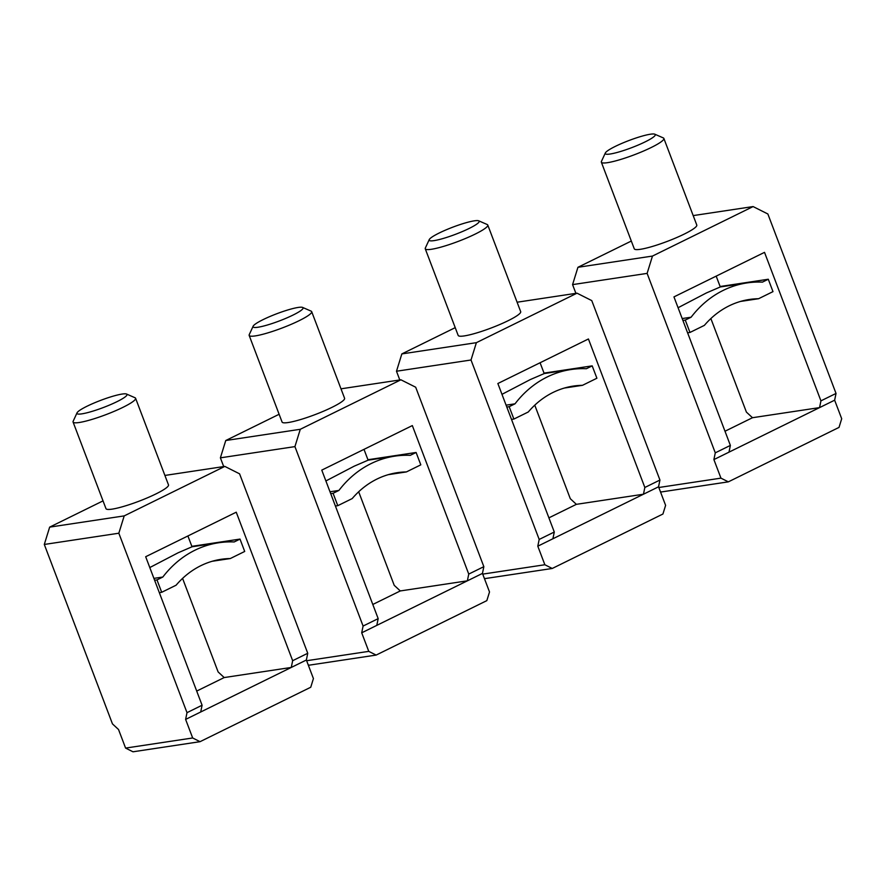 <?xml version="1.0" encoding="UTF-8"?>
<svg xmlns="http://www.w3.org/2000/svg" width="886" height="886" viewBox="0 0 886 886"><rect width="100%" height="100%" fill="white"/><g stroke="black" fill="none" stroke-linecap="round" stroke-linejoin="round"><path stroke-width="1.33" d="M329.991 491.774L338.917 490.434A117.03 96.685 81.4 0 1 394.757 456.157A117.03 96.685 81.4 0 1 410.262 455.338L416.099 452.469L420.806 464.84L406.397 471.928A100.317 82.874 81.4 0 0 397.249 472.692A100.317 82.874 81.4 0 0 352.196 498.585L337.787 505.673L333.081 493.303L338.917 490.434M325.882 480.954L354.19 466.18L368.111 460.188L363.991 449.357M367.934 459.734L416.099 452.469M388.278 474.663L406.397 471.928M335.417 506.039L337.787 505.673M330.711 493.657L333.081 493.303M372.807 604.462L400.295 590.94L467.365 580.828L376.805 625.372L378.178 618.627L321.773 470.123L412.333 425.579L468.749 574.084L483.845 566.663L415.678 387.215L400.915 379.795L340.999 388.821M300.288 429.289L294.927 446.61L220.392 457.84L225.753 440.519L300.288 429.289L400.915 379.795M225.753 440.519L279.123 414.271M311.684 311.65L344.588 398.279A33.435 4.784 159.2 0 1 323.944 411.026A33.435 4.784 159.2 0 1 288.183 422.533A33.435 4.784 159.2 0 1 282.069 422.035L249.165 335.406A33.435 4.784 -20.8 0 0 255.268 335.905A33.435 4.784 -20.8 0 0 291.04 324.398A33.435 4.784 -20.8 0 0 311.684 311.65A33.435 4.784 -20.8 0 0 311.108 311.13L302.624 307.431A26.746 3.821 -20.8 0 0 298.205 307.442A26.746 3.821 -20.8 0 0 271.315 315.914A26.746 3.821 -20.8 0 0 253.13 326.225A26.746 3.821 -20.8 0 0 257.948 327.244A26.746 3.821 -20.8 0 0 288.249 317.299A26.746 3.821 -20.8 0 0 302.624 307.431M253.13 326.225L249.254 334.631A33.435 4.784 -20.8 0 0 249.165 335.406M483.845 566.663L482.46 573.408L467.365 580.839L468.749 574.084M308.162 664.733L309.07 665.187L376.14 655.075L486.835 600.63L489.515 591.97L482.46 573.408M306.634 660.723L368.764 651.365L376.14 655.075M368.764 651.365L361.709 632.803L363.094 626.048L378.178 618.627M294.927 446.61L363.094 626.048M220.392 457.84L223.704 466.568M400.284 590.94L394.215 585.325L358.675 491.774M376.805 625.372L361.709 632.803M153.898 578.381L162.825 577.041A117.03 96.685 81.4 0 1 218.665 542.764A117.03 96.685 81.4 0 1 234.17 541.955L240.006 539.087L244.702 551.457L230.294 558.545A100.317 82.874 81.4 0 0 221.157 559.299A100.317 82.874 81.4 0 0 176.104 585.203L161.695 592.291L156.988 579.909L162.825 577.041M149.789 567.561L178.097 552.798L192.018 546.795L187.898 535.964M191.841 546.341L240.006 539.087M212.186 561.27L230.294 558.545M159.314 592.645L161.695 592.291M154.618 580.275L156.988 579.909M196.714 691.069L224.191 677.557L291.272 667.446L200.712 711.99L202.086 705.234L145.681 556.729L236.241 512.197L292.657 660.701L307.741 653.27L239.585 473.833L224.822 466.401L164.907 475.439M124.195 515.896L118.835 533.217L44.3 544.458L49.66 527.126L124.195 515.896L224.822 466.401M49.66 527.126L103.031 500.878M135.591 398.268L168.495 484.897A33.435 4.784 159.2 0 1 147.851 497.633A33.435 4.784 159.2 0 1 112.079 509.14A33.435 4.784 159.2 0 1 105.977 508.642L73.073 422.013A33.435 4.784 -20.8 0 0 79.175 422.511A33.435 4.784 -20.8 0 0 114.947 411.004A33.435 4.784 -20.8 0 0 135.591 398.268A33.435 4.784 -20.8 0 0 135.015 397.748L126.532 394.037A26.746 3.821 -20.8 0 0 122.113 394.06A26.746 3.821 -20.8 0 0 95.223 402.532A26.746 3.821 -20.8 0 0 77.038 412.832A26.746 3.821 -20.8 0 0 81.855 413.851A26.746 3.821 -20.8 0 0 112.157 403.916A26.746 3.821 -20.8 0 0 126.532 394.037M77.038 412.832L73.161 421.249A33.435 4.784 -20.8 0 0 73.073 422.013M307.741 653.27L306.368 660.026L291.272 667.446L292.657 660.701M200.048 741.682L192.672 737.972L125.59 748.083L132.978 751.793L200.048 741.682L310.742 687.248L313.422 678.587L306.368 660.026M192.672 737.972L185.617 719.41L187.001 712.665L202.086 705.234M118.835 533.217L187.001 712.665M44.3 544.458L112.467 723.895L118.536 729.521L125.59 748.083M224.191 677.557L218.122 671.931L182.582 578.392M200.712 711.99L185.617 719.41M506.094 405.168L515.021 403.817A117.03 96.685 81.4 0 1 570.85 369.551A117.03 96.685 81.4 0 1 586.355 368.731L592.191 365.863L596.898 378.233L582.49 385.321A100.317 82.874 81.4 0 0 573.342 386.075A100.317 82.874 81.4 0 0 528.289 411.979L513.88 419.067L509.173 406.685L515.021 403.817M501.974 394.336L530.282 379.573L544.203 373.582L540.083 362.751M544.026 373.117L592.191 365.863M564.382 388.046L582.49 385.321M511.51 419.421L513.88 419.067M506.803 407.051L509.173 406.685M548.899 517.856L576.387 504.333L643.457 494.222L552.897 538.766L554.282 532.021L497.866 383.516L588.426 338.973L644.842 487.477L659.937 480.046L591.77 300.609L577.007 293.177L517.092 302.215M476.38 342.672L471.02 359.993L396.485 371.234L401.845 353.913L476.38 342.672L577.007 293.177M401.845 353.913L455.216 327.654M487.776 225.044L520.691 311.673A33.435 4.784 159.2 0 1 500.036 324.409A33.435 4.784 159.2 0 1 464.275 335.916A33.435 4.784 159.2 0 1 458.173 335.417L425.258 248.789A33.435 4.784 -20.8 0 0 431.36 249.287A33.435 4.784 -20.8 0 0 467.132 237.791A33.435 4.784 -20.8 0 0 487.776 225.044A33.435 4.784 -20.8 0 0 487.211 224.523L478.717 220.813A26.746 3.821 -20.8 0 0 474.298 220.835A26.746 3.821 -20.8 0 0 447.408 229.308A26.746 3.821 -20.8 0 0 429.234 239.619A26.746 3.821 -20.8 0 0 434.04 240.627A26.746 3.821 -20.8 0 0 464.342 230.692A26.746 3.821 -20.8 0 0 478.717 220.813M429.234 239.619L425.346 248.025A33.435 4.784 -20.8 0 0 425.258 248.789M659.937 480.046L658.553 486.802L643.457 494.222L644.842 487.477M484.254 578.115L485.163 578.569L552.244 568.469L662.927 514.024L665.607 505.363L658.553 486.802M482.726 574.117L544.857 564.747L552.244 568.469M544.857 564.747L537.802 546.186L539.186 539.441L554.282 532.021M471.02 359.993L539.186 539.441M396.485 371.234L399.796 379.961M576.376 504.333L570.307 498.707L534.767 405.168M552.897 538.766L537.802 546.186M682.187 318.55L691.113 317.21A117.03 96.685 81.4 0 1 746.942 282.933A117.03 96.685 81.4 0 1 762.447 282.125L768.284 279.245L772.991 291.627L758.582 298.715A100.317 82.874 81.4 0 0 749.434 299.468A100.317 82.874 81.4 0 0 704.381 325.372L689.972 332.449L685.266 320.079L691.113 317.21M678.067 307.73L706.375 292.956L720.296 286.964L716.176 276.133M720.119 286.51L768.284 279.245M740.474 301.439L758.582 298.715M687.602 332.815L689.972 332.449M682.896 320.433L685.266 320.079M724.992 431.238L752.48 417.716L819.55 407.615L728.99 452.148L730.374 445.403L673.958 296.899L764.518 252.355L820.934 400.86L836.03 393.439L767.863 213.991L753.1 206.571L693.184 215.597M652.473 256.065L647.112 273.386L572.577 284.616L577.938 267.295L652.473 256.065L753.1 206.571M577.938 267.295L631.308 241.047M663.869 138.438L696.784 225.055A33.435 4.784 159.2 0 1 676.129 237.802A33.435 4.784 159.2 0 1 640.368 249.309A33.435 4.784 159.2 0 1 634.265 248.811L601.35 162.182A33.435 4.784 -20.8 0 0 607.453 162.681A33.435 4.784 -20.8 0 0 643.225 151.174A33.435 4.784 -20.8 0 0 663.869 138.438A33.435 4.784 -20.8 0 0 663.304 137.917L654.809 134.207A26.746 3.821 -20.8 0 0 650.39 134.218A26.746 3.821 -20.8 0 0 623.5 142.69A26.746 3.821 -20.8 0 0 605.326 153.001A26.746 3.821 -20.8 0 0 610.133 154.02A26.746 3.821 -20.8 0 0 640.434 144.075A26.746 3.821 -20.8 0 0 654.809 134.207M605.326 153.001L601.439 161.407A33.435 4.784 -20.8 0 0 601.35 162.182M836.03 393.439L834.645 400.184L819.561 407.615L820.934 400.86M660.347 491.508L661.255 491.963L728.336 481.851L839.02 427.406L841.7 418.746L834.645 400.184M658.819 487.499L720.949 478.141L728.336 481.851M720.949 478.141L713.894 459.579L715.279 452.835L730.374 445.403M647.112 273.386L715.279 452.835M572.577 284.616L575.9 293.344M752.48 417.716L746.4 412.101L710.871 318.55M728.99 452.159L713.894 459.579M368.1 460.177L394.757 456.157M192.007 546.784L218.665 542.764M544.192 373.56L570.85 369.551M720.285 286.953L746.942 282.933"/></g></svg>
